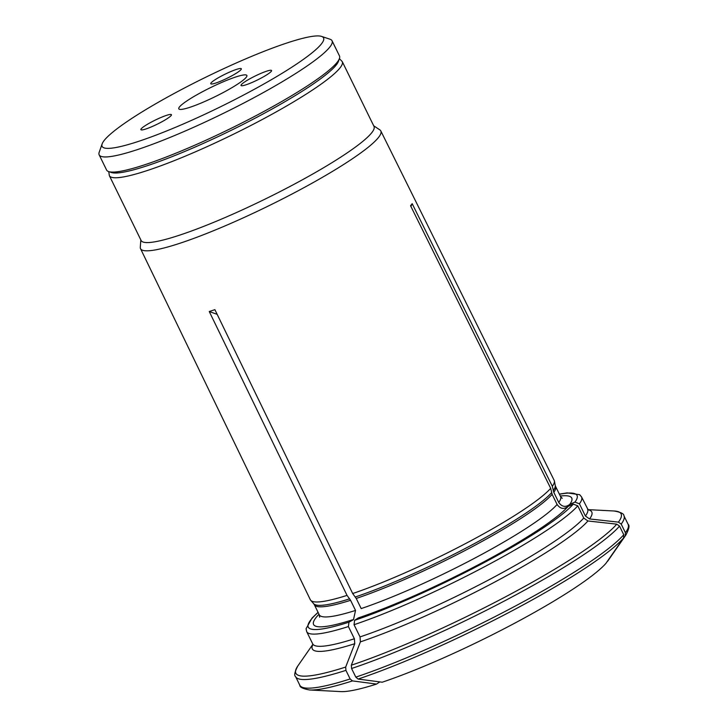 <?xml version="1.0" encoding="UTF-8"?>
<svg xmlns="http://www.w3.org/2000/svg" width="728" height="728" viewBox="0 0 728 728"><rect width="100%" height="100%" fill="white"/><g stroke="black" fill="none" stroke-linecap="round" stroke-linejoin="round"><path stroke-width="1.09" d="M151.542 121.986A17.008 2.275 153.9 0 1 171.426 114.706A17.008 2.275 153.9 0 1 157.157 124.233A17.008 2.275 153.9 0 1 140.886 129.666A17.008 2.275 153.9 0 1 151.542 121.986M221.43 76.049A17.008 2.275 153.9 0 1 241.314 68.769A17.008 2.275 153.9 0 1 227.045 78.296A17.008 2.275 153.9 0 1 210.774 83.738A17.008 2.275 153.9 0 1 221.43 76.049M251.679 77.805A17.008 2.275 153.9 0 1 271.562 70.525A17.008 2.275 153.9 0 1 257.293 80.053A17.008 2.275 153.9 0 1 241.023 85.485A17.008 2.275 153.9 0 1 251.679 77.805M180.307 109.428A37.911 5.078 -26.1 0 0 219.137 94.667A37.911 5.078 -26.1 0 0 246.874 75.466A37.911 5.078 -26.1 0 0 210.601 87.588A37.911 5.078 -26.1 0 0 178.788 108.827A37.911 5.078 -26.1 0 0 180.307 109.428M99.172 154.864L106.579 169.997A129.666 17.372 -26.1 0 0 108.681 171.59A129.666 17.372 -26.1 0 0 258.222 114.496A129.666 17.372 -26.1 0 0 339.43 58.54A129.666 17.372 -26.1 0 0 339.466 55.91L332.05 40.777A129.666 17.372 153.9 0 1 250.805 99.363A129.666 17.372 153.9 0 1 99.172 154.864A129.666 17.372 153.9 0 1 99.208 152.234L102.148 143.88A123.287 16.517 153.9 0 1 179.361 90.682A123.287 16.517 153.9 0 1 321.549 36.4A123.287 16.517 153.9 0 1 220.102 106.98A123.287 16.517 153.9 0 1 102.148 143.88M108.681 171.59L111.484 172.518A127.537 17.09 -26.1 0 0 258.577 116.362A127.537 17.09 -26.1 0 0 338.447 61.325L339.43 58.54M321.549 36.4L329.948 39.194A129.666 17.372 153.9 0 1 332.05 40.777M550.687 488.315L552.133 494.348L557.093 504.477A134.343 18 -26.1 0 1 361.188 608.581L356.229 598.452L352.68 593.529A135.754 18.191 -26.1 0 0 550.687 488.315L410.537 205.715L412.185 203.685L410.92 206.488M557.093 504.477C560.251 508.918 563.918 509.564 568.095 506.424L573.291 504.122L577.768 505.824L583.747 518.036L587.915 520.975A689969.162 656598.734 39.1 0 1 616.762 524.16L619.537 526.116A182.81 24.497 153.9 0 1 351.579 668.504L351.324 665.201A181.108 24.27 -26.1 0 0 616.762 524.16M623.76 534.734A182.81 24.497 153.9 0 1 355.801 677.122L358.112 679.06A672166.595 480768.679 71.9 0 0 382.209 682.218A153.071 20.511 153.9 0 0 605.96 563.326A672166.85 639657.446 39.1 0 0 623.55 538.01L623.76 534.734L619.537 526.116M318.063 612.321L312.03 618.045L306.069 628.746L306.697 631.64L312.685 643.852A153.044 20.502 -26.1 0 0 354.381 638.765L354.754 643.716A689969.498 493502.237 71.9 0 0 345.682 667.057L345.927 670.361L350.15 678.969L352.47 680.908A672166.85 480768.861 71.9 0 0 376.558 684.074L379.834 681.909M217.162 314.332L209.255 311.52L347.038 595.386L350.577 600.3L355.537 610.428L353.499 619.628L348.985 622.167L348.403 626.553L354.381 638.765M319.01 614.241A143.725 19.256 -26.1 0 0 323.569 626.69A143.725 19.256 -26.1 0 0 352.579 619.792M587.978 509.773A155.601 20.848 153.9 0 1 589.562 518.946L585.394 516.006L579.415 503.803A153.044 20.502 -26.1 0 0 581.581 496.978L588.188 509.937M589.562 518.946A689969.498 656599.061 39.1 0 1 618.409 522.131L621.193 524.096L625.407 532.705L625.197 535.99A672166.595 639657.2 39.1 0 1 607.607 561.297L607.261 561.452M412.185 203.685L552.334 486.295L553.78 492.328L558.74 502.457C561.898 506.888 565.565 507.543 569.742 504.404A143.725 19.256 -26.1 0 0 560.287 496.032M569.742 504.404L574.938 502.102L579.415 503.803M587.915 520.975A155.601 20.848 153.9 0 1 360.406 641.869L360.032 636.918L354.045 624.706A153.044 20.502 -26.1 0 0 577.768 505.824M376.558 684.074A153.071 20.511 153.9 0 1 340.795 691.6L309.646 689.98A181.108 24.27 153.9 0 0 352.47 680.908M618.409 522.131A181.108 24.27 -26.1 0 0 614.086 510.992C620.802 512.212 624.087 513.804 623.923 515.761L628.137 524.369C629.784 525.443 629.028 529.001 625.871 535.053L608.062 560.66A153.071 20.511 153.9 0 1 607.607 561.297M352.68 593.529L214.897 309.673L209.255 311.52M355.801 677.122L351.579 668.504M360.406 641.869A689969.826 493502.482 71.9 0 0 351.324 665.201M568.095 506.424A143.725 19.256 -26.1 0 1 567.33 507.27A143.725 19.256 -26.1 0 1 358.231 617.945L354.627 620.311L354.045 624.706M552.334 486.295A135.754 18.191 -26.1 0 0 554.39 480.98A135.754 18.191 -26.1 0 0 554.172 480.344L380.808 130.931A133.788 17.927 -26.1 0 0 379.834 129.866L373.71 125.798M140.822 239.885L140.286 247.22A133.788 17.927 -26.1 0 0 140.522 248.648A133.788 17.927 -26.1 0 0 296.988 191.4A133.788 17.927 -26.1 0 0 380.808 130.931M140.522 248.648L310.356 599.79A135.754 18.191 -26.1 0 0 310.729 600.345A135.754 18.191 -26.1 0 0 347.038 595.386M108.763 171.608L109.364 175.676L141.123 240.495A129.666 17.372 -26.1 0 0 292.756 184.994A129.666 17.372 -26.1 0 0 374.001 126.408L342.251 61.589L339.403 58.622M350.15 678.969A182.81 24.497 153.9 0 1 299.809 685.212C299.645 687.168 302.921 688.761 309.646 689.98M312.858 644.344L297.852 665.92A181.108 24.27 -26.1 0 0 345.682 667.057M345.927 670.361A182.81 24.497 153.9 0 1 295.586 676.603L299.809 685.212M354.754 643.716A155.601 20.848 153.9 0 1 312.885 644.535M319.619 617.18L319.274 614.787A134.343 18 -26.1 0 0 355.537 610.428M349.668 598.826A134.571 18.027 -26.1 0 1 313.704 603.74L314.314 604.659A134.343 18 -26.1 0 0 350.577 600.3M585.394 516.006A153.044 20.502 -26.1 0 0 587.569 509.19M574.938 502.102A149.649 20.047 -26.1 0 0 559.413 494.248M306.697 631.64A153.044 20.502 -26.1 0 0 348.403 626.553M360.032 636.918A153.044 20.502 -26.1 0 0 583.747 518.036M628.137 524.369A182.81 24.497 153.9 0 1 625.407 532.705M625.871 535.053A181.108 24.27 153.9 0 1 625.197 535.99M623.55 538.01A181.108 24.27 153.9 0 1 358.112 679.06M623.923 515.761A182.81 24.497 153.9 0 1 621.193 524.096M109.364 175.676A129.666 17.372 -26.1 0 0 261.006 120.175A129.666 17.372 -26.1 0 0 342.251 61.589M558.74 502.457A134.343 18 -26.1 0 0 560.56 496.587L562.234 498.325M553.78 492.328A134.343 18 -26.1 0 0 555.601 486.459L560.56 496.587M553.216 490.672A134.571 18.027 -26.1 0 0 555.246 485.412L554.39 480.98M318.127 612.457A149.649 20.047 -26.1 0 0 348.985 622.167M354.627 620.311A149.649 20.047 -26.1 0 0 573.291 504.122M356.229 598.452A134.343 18 -26.1 0 0 552.133 494.348M355.319 596.978A134.571 18.027 -26.1 0 0 551.569 492.692M297.852 665.92C294.704 671.971 293.948 675.538 295.586 676.603M312.685 643.852L312.894 644.808M587.851 509.627L614.086 510.992M581.581 496.978L579.679 494.694L567.176 492.892L559.35 494.112M555.601 486.459L555.246 485.412M314.314 604.659L319.274 614.787M313.704 603.74L310.729 600.345"/></g></svg>

